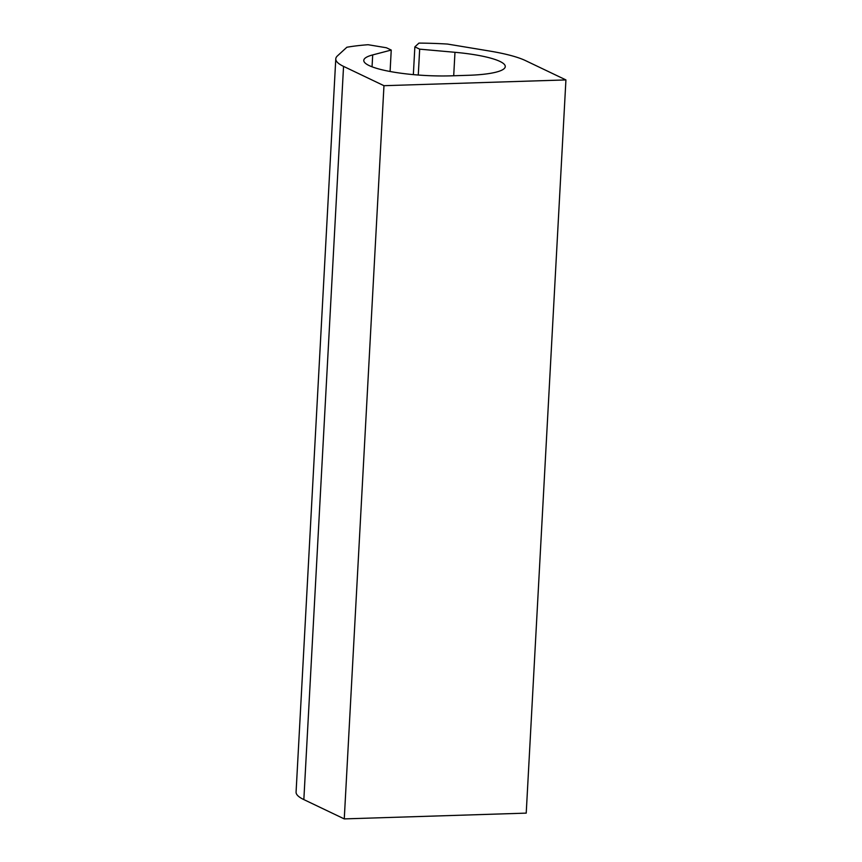 <?xml version="1.0" encoding="UTF-8"?>
<svg xmlns="http://www.w3.org/2000/svg" width="862" height="862" viewBox="0 0 862 862"><rect width="100%" height="100%" fill="white"/><g stroke="black" fill="none" stroke-linecap="round" stroke-linejoin="round"><path stroke-width="1.29" d="M565.925 79.918L526.219 813.125L344.261 818.9L383.967 85.694L565.925 79.918L525.508 60.609A90.348 17.024 -176.9 0 0 489.584 51.041L447.475 44.059A102.804 19.373 -176.9 0 0 418.964 43.1L414.859 46.86L413.351 74.617M418.275 75.026L419.675 49.156L454.974 52.302A62.312 11.745 -176.9 0 1 505.272 66.589A62.312 11.745 -176.9 0 1 468.314 75.296L451.257 75.834A62.312 11.745 -176.9 0 1 363.786 60.394A62.312 11.745 -176.9 0 1 372.696 54.92L391.24 50.061L386.424 47.766L368.074 44.716A102.804 19.373 -176.9 0 0 346.869 47.248L337.451 55.879A90.348 17.024 -176.9 0 0 335.781 58.885A90.348 17.024 -176.9 0 0 343.55 66.385L383.967 85.694M343.55 66.385L303.844 799.591L344.261 818.9M303.844 799.591A90.348 17.024 -176.9 0 1 296.075 792.092L335.781 58.885M391.24 50.061L390.087 71.492M419.675 49.156L414.859 46.86M372.696 54.92L372.05 66.805M454.974 52.302L453.703 75.759"/></g></svg>
